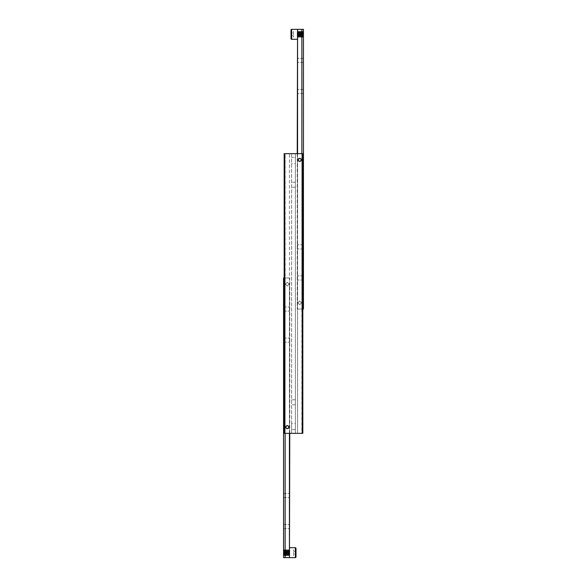 <?xml version="1.0" encoding="UTF-8"?>
<svg xmlns="http://www.w3.org/2000/svg" width="587" height="587" viewBox="0 0 587 587"><rect width="100%" height="100%" fill="white"/><g stroke="black" fill="none" stroke-linecap="round" stroke-linejoin="round"><path stroke-width="0.44" stroke-dasharray="2.94 2.2" d="M301.241 159.869L299.715 158.343L301.241 159.869L299.715 161.403L301.241 159.869A1.526 1.526 0 0 0 299.715 158.343A1.526 1.526 0 0 0 298.189 159.869L299.715 158.343L298.189 159.869L299.715 161.403L298.189 159.869A1.526 1.526 0 0 0 299.715 161.403A1.526 1.526 0 0 0 301.241 159.869M299.715 433.345L301.865 433.345L301.865 153.655L299.715 153.655L301.865 153.655L301.865 433.345L295.364 433.345L299.715 433.345M291.636 423.403L291.636 433.345L289.435 433.345L295.364 433.345L291.636 433.345L291.636 153.655L297.565 153.655L291.636 153.655L291.636 433.345L291.636 423.403L295.364 423.403L295.364 429.618L295.364 423.403M295.364 163.597L295.364 157.382L295.364 163.597L291.636 163.597M295.364 184.729L295.364 187.216L295.364 184.729M291.636 184.729L291.636 187.216L291.636 184.729M295.364 402.271L295.364 399.784L295.364 402.271M291.636 402.271L291.636 399.784L291.636 402.271M285.759 427.131L287.285 425.597L285.759 427.131L287.285 428.657L285.759 427.131A1.526 1.526 0 0 0 287.285 428.657A1.526 1.526 0 0 0 288.811 427.131L287.285 425.597L288.811 427.131A1.526 1.526 0 0 0 287.285 425.597A1.526 1.526 0 0 0 285.759 427.131M287.285 433.345L285.135 433.345L285.135 153.655L287.285 153.655L285.135 153.655L285.135 433.345L289.435 433.345L287.285 433.345M288.811 427.131L287.285 428.657L288.811 427.131M284.798 433.345L284.174 433.345L284.174 153.655L284.798 153.655L284.798 433.345L302.202 433.345L302.202 153.655L302.826 153.655L302.826 433.345L302.202 433.345M301.865 433.345L302.826 433.345L301.865 433.345M284.174 433.345L285.135 433.345L284.174 433.345L284.174 153.655L285.135 153.655L284.174 153.655L284.174 433.345M284.798 153.655L302.202 153.655M301.865 153.655L302.826 153.655L302.826 433.345L302.826 153.655L301.865 153.655L301.865 301.579A2.487 2.487 0 0 1 301.828 304.125L301.865 301.579M299.715 153.655L297.565 153.655L299.715 153.655M289.435 153.655L287.285 153.655L289.435 153.655L289.435 433.345L289.435 153.655M295.364 157.382L295.364 153.655L295.364 157.382L291.636 157.382L295.364 157.382M295.364 153.655L295.364 433.345L295.364 153.655M297.565 433.345L297.565 153.655L297.565 433.345M301.579 302.826L299.715 300.955L301.579 302.826L299.715 304.69L301.579 302.826M301.828 301.52A2.487 2.487 0 0 1 301.865 304.066L301.865 309.041L299.715 309.041L301.865 309.041L301.865 29.35L297.565 29.35L297.565 304.066A2.487 2.487 0 0 1 297.565 301.579L297.602 304.125A2.487 2.487 0 0 1 297.602 301.52M303.442 277.959L303.442 280.028L303.442 277.959M297.227 277.959L297.227 280.028L297.227 277.959M303.442 246.885L303.442 244.816L303.442 246.885M297.227 246.885L297.227 244.816L297.227 246.885M303.442 60.424L303.442 62.493L303.442 60.424M297.227 60.424L297.227 62.493L297.227 60.424M303.442 91.506L303.442 89.437L303.442 91.506M297.227 91.506L297.227 89.437L297.227 91.506M297.851 302.826L299.715 300.955L297.851 302.826L299.715 304.69L297.851 302.826M303.442 34.325L303.442 31.72L303.442 34.325M297.227 153.655L297.227 309.041L297.565 29.35M301.865 29.35L303.442 29.35L303.442 309.041L301.865 309.041L302.826 309.041M297.565 301.579L297.565 153.655M299.715 309.041L297.565 309.041L299.715 309.041M302.202 168.264L302.202 170.127M301.894 170.127L301.894 168.264M285.421 284.174L287.285 286.045L285.421 284.174L287.285 282.31L285.421 284.174M285.135 282.934L285.172 285.48A2.487 2.487 0 0 1 285.135 282.934L285.135 277.959L287.285 277.959L285.135 277.959L285.135 557.65L289.435 557.65L289.435 282.934A2.487 2.487 0 0 1 289.435 285.421L289.398 282.875A2.487 2.487 0 0 1 289.398 285.48M285.135 433.345L285.135 285.421A2.487 2.487 0 0 1 285.172 282.875M283.558 309.041L283.558 306.972L283.558 309.041M289.773 309.041L289.773 306.972L289.773 309.041M283.558 340.115L283.558 342.184L283.558 340.115M289.773 340.115L289.773 342.184L289.773 340.115M283.558 526.576L283.558 524.507L283.558 526.576M289.773 526.576L289.773 524.507L289.773 526.576M283.558 495.494L283.558 497.563L283.558 495.494M289.773 495.494L289.773 497.563L289.773 495.494M289.149 284.174L287.285 286.045L289.149 284.174L287.285 282.31L289.149 284.174M283.558 552.675L283.558 550.07L283.558 552.675M289.773 433.345L289.773 277.959L289.435 557.65M285.135 557.65L283.558 557.65L283.558 277.959L285.135 277.959L284.174 277.959M289.435 285.421L289.435 433.345M287.285 277.959L289.435 277.959L287.285 277.959M284.798 418.736L284.798 416.873M285.106 416.873L285.106 418.736M298.042 36.922L298.277 31.72L298.042 36.922L297.756 31.214L297.756 37.429L297.638 31.214L297.638 37.429L297.638 31.214L297.227 31.786L297.227 36.856L297.345 31.72L297.345 36.922L297.638 37.429L298.042 36.922M298.974 36.922L299.209 31.72L298.974 36.922L298.688 31.214L298.688 37.429L298.57 31.214L298.277 36.922L298.57 37.429L298.974 36.922M299.913 36.922L300.14 31.72L299.913 36.922L299.619 31.214L299.619 37.429L299.502 31.214L299.209 36.922L299.502 37.429L299.913 36.922M300.845 36.922L301.072 31.72L300.845 36.922L300.551 31.214L300.551 37.429L300.434 31.214L300.14 36.922L300.434 37.429L300.845 36.922M301.777 36.922L302.004 31.72L301.777 36.922L301.483 31.214L301.483 37.429L301.366 31.214L301.072 36.922L301.366 37.429L301.777 36.922M302.709 36.922L302.936 31.72L302.709 36.922L302.415 31.214L302.415 37.429L302.298 31.214L302.004 36.922L302.298 37.429L302.709 36.922M303.097 34.325L303.097 31.441L303.097 34.325M293.5 37.194L293.5 35.756L293.5 37.194L291.013 37.194L291.013 35.756L293.5 35.756L293.5 32.887L293.5 35.756L291.013 35.756L291.013 37.194M293.5 31.449L293.5 32.887L293.5 31.449L291.013 31.449L291.013 32.887L293.5 32.887L291.013 32.887L291.013 35.756L291.013 31.449M297.227 36.856L297.227 31.786M291.013 29.974L291.013 38.676M288.958 550.078L288.723 555.28L288.958 550.078L289.244 555.786L289.244 549.571L289.362 555.786L289.362 549.571L289.362 555.786L289.773 555.214L289.773 550.144L289.655 555.28L289.655 550.078L289.362 549.571L288.958 550.078M288.026 550.078L287.791 555.28L288.026 550.078L288.312 555.786L288.312 549.571L288.43 555.786L288.723 550.078L288.43 549.571L288.026 550.078M287.087 550.078L286.86 555.28L287.087 550.078L287.381 555.786L287.381 549.571L287.498 555.786L287.791 550.078L287.498 549.571L287.087 550.078M286.155 550.078L285.928 555.28L286.155 550.078L286.449 555.786L286.449 549.571L286.566 555.786L286.86 550.078L286.566 549.571L286.155 550.078M285.223 550.078L284.996 555.28L285.223 550.078L285.517 555.786L285.517 549.571L285.634 555.786L285.928 550.078L285.634 549.571L285.223 550.078M284.291 550.078L284.064 555.28L284.291 550.078L284.585 555.786L284.585 549.571L284.702 555.786L284.996 550.078L284.702 549.571L284.291 550.078M283.903 552.675L283.903 555.559L283.903 552.675M293.5 549.806L293.5 551.244L293.5 549.806L295.987 549.806L295.987 551.244L293.5 551.244L293.5 554.113L293.5 551.244L295.987 551.244L295.987 549.806M293.5 555.551L293.5 554.113L293.5 555.551L295.987 555.551L295.987 554.113L293.5 554.113L295.987 554.113L295.987 551.244L295.987 555.551M289.773 550.144L289.773 555.214M295.987 557.026L295.987 548.324M295.364 429.618L291.636 429.618L295.364 429.618M291.636 29.35L291.636 39.292M303.442 31.786L302.936 31.72L302.936 36.922L303.442 36.856M295.364 557.65L295.364 547.708M283.558 555.214L284.064 555.28L284.064 550.078L283.558 550.144M295.364 182.249L291.636 182.249M295.364 404.751L291.636 404.751M295.364 399.784L291.636 399.784M295.364 187.216L291.636 187.216M303.442 275.897L297.227 275.897L303.442 275.897M303.442 244.816L297.227 244.816L303.442 244.816M303.442 58.362L297.227 58.362L303.442 58.362M303.442 89.437L297.227 89.437L303.442 89.437M303.442 31.72L297.227 31.72M303.442 36.93L297.227 36.93M303.442 93.568L297.227 93.568L303.442 93.568M303.442 62.493L297.227 62.493L303.442 62.493M303.442 248.954L297.227 248.954L303.442 248.954M303.442 280.028L297.227 280.028L303.442 280.028M283.558 311.103L289.773 311.103L283.558 311.103M283.558 342.184L289.773 342.184L283.558 342.184M283.558 528.638L289.773 528.638L283.558 528.638M283.558 497.563L289.773 497.563L283.558 497.563M283.558 555.28L289.773 555.28M283.558 550.07L289.773 550.07M283.558 493.432L289.773 493.432L283.558 493.432M283.558 524.507L289.773 524.507L283.558 524.507M283.558 338.046L289.773 338.046L283.558 338.046M283.558 306.972L289.773 306.972L283.558 306.972"/><path stroke-width="0.88" d="M298.189 159.869A1.526 1.526 0 0 1 299.715 158.343A1.526 1.526 0 0 1 301.241 159.869A1.526 1.526 0 0 1 299.715 161.403A1.526 1.526 0 0 1 298.189 159.869M285.759 427.131A1.526 1.526 0 0 1 287.285 425.597A1.526 1.526 0 0 1 288.811 427.131A1.526 1.526 0 0 1 287.285 428.657A1.526 1.526 0 0 1 285.759 427.131M284.174 433.345L284.798 433.345L284.798 153.655L284.174 153.655L284.174 433.345M302.202 153.655L302.202 433.345L302.826 433.345L302.826 153.655L284.798 153.655M284.798 433.345L302.202 433.345M297.565 153.655L297.565 29.35L301.865 29.35L301.865 153.655M302.826 309.041L303.442 309.041L303.442 29.35L301.865 29.35M297.565 29.35L297.227 153.655M289.435 433.345L289.435 557.65L285.135 557.65L285.135 433.345M284.174 277.959L283.558 277.959L283.558 557.65L285.135 557.65M289.435 557.65L289.773 433.345M291.013 38.676L291.013 29.974A0.624 0.624 0 0 1 291.636 29.35L291.636 39.292A0.624 0.624 0 0 1 291.013 38.676M295.987 548.324L295.987 557.026A0.624 0.624 0 0 1 295.364 557.65L295.364 547.708A0.624 0.624 0 0 1 295.987 548.324M297.227 39.292L291.636 39.292M297.227 29.35L291.636 29.35M289.773 547.708L295.364 547.708M289.773 557.65L295.364 557.65"/></g></svg>
